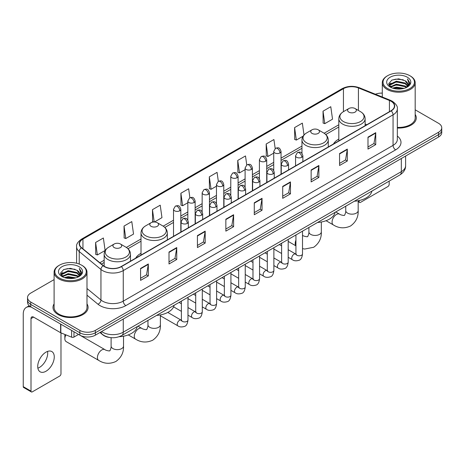 <?xml version="1.0" encoding="UTF-8"?>
<svg xmlns="http://www.w3.org/2000/svg" width="465" height="465" viewBox="0 0 465 465"><rect width="100%" height="100%" fill="white"/><g stroke="black" fill="none" stroke-linecap="round" stroke-linejoin="round"><path stroke-width="0.7" d="M141.011 253.315A19.367 11.183 0 0 0 135.693 258.162M338.811 139.116A19.367 11.183 0 0 0 333.492 143.964M109.85 337.503A10.962 6.33 180 0 1 102.91 334.916L99.975 332.492M54.097 279.61L30.742 293.09A10.962 6.33 0 0 0 27.534 297.565L27.534 302.343A10.962 6.33 0 0 0 30.742 306.819L79.846 335.166A10.962 6.33 0 0 0 95.348 335.166L438.542 137.03A10.962 6.33 0 0 0 441.75 132.548L441.75 130.165A10.962 6.33 0 0 1 438.542 134.641A10.962 6.33 0 0 0 441.75 130.165L441.75 127.776A10.962 6.33 0 0 0 438.542 123.301L415.187 109.821M27.534 297.565A10.962 6.33 0 0 0 30.742 302.041L79.846 330.388A10.962 6.33 0 0 0 95.348 330.388L95.348 332.777L438.542 134.641L95.348 332.777A10.962 6.33 0 0 1 79.846 332.777A10.962 6.33 0 0 0 95.348 332.777L95.348 335.166M30.742 302.041L30.742 304.43L79.846 332.777L30.742 304.43A10.962 6.33 0 0 1 27.534 299.954A10.962 6.33 0 0 0 30.742 304.43L30.742 306.819M54.097 303.889A17.542 10.125 0 0 0 52.998 307.412A17.542 10.125 0 0 0 58.137 314.573A17.542 10.125 0 0 0 77.254 316.77A17.542 10.125 0 0 0 88.083 307.412A17.542 10.125 0 0 0 86.99 303.889A17.542 10.125 0 0 1 88.083 307.412A17.542 10.125 0 0 1 77.254 316.77A17.542 10.125 0 0 1 58.137 314.573A17.542 10.125 0 0 1 52.998 307.412A17.542 10.125 0 0 1 54.097 303.889M390.989 101.219A11.695 6.754 180 0 1 394.413 105.991A11.695 6.754 180 0 1 390.989 110.769L121.191 266.532A11.695 6.754 180 0 1 103.346 265.631L81.631 247.729A11.695 6.754 180 0 1 79.515 243.858A11.695 6.754 180 0 1 82.944 239.08L343.443 88.681A11.695 6.754 180 0 1 358.422 87.926L389.426 100.463A11.695 6.754 180 0 1 390.989 101.219M391.193 101.097A11.985 6.923 0 0 0 389.594 100.324L358.585 87.786A11.985 6.923 0 0 0 343.234 88.565L82.735 238.964A11.985 6.923 0 0 0 81.392 247.828L103.102 265.73A11.985 6.923 0 0 0 121.4 266.654L391.193 110.885A11.985 6.923 0 0 0 391.193 101.097M140.575 268.445L140.575 280.378L148.329 275.902L148.329 263.969L140.575 268.445M140.575 278.262L146.545 274.815L148.294 264.364A2.924 1.686 -120 0 0 148.329 263.969M146.492 274.844L148.329 275.902M169.004 252.03L169.004 263.969L176.752 259.493L176.752 247.554L169.004 252.03M169.004 261.847L174.974 258.401L176.723 247.95A2.924 1.686 -120 0 0 176.752 247.554M174.921 258.43L176.752 259.493M197.427 235.616L197.427 247.554L205.181 243.079L205.181 231.14L197.427 235.616M197.427 245.439L203.397 241.992L205.152 231.541A2.924 1.686 -120 0 0 205.181 231.14M203.345 242.021L205.181 243.079M225.856 219.207L225.856 231.14L233.61 226.664L233.61 214.731L225.856 219.207M225.856 229.024L231.826 225.577L233.575 215.126A2.924 1.686 -120 0 0 233.61 214.731M231.773 225.606L233.61 226.664M367.989 137.146L367.989 149.085L375.743 144.603L375.743 132.67L367.989 137.146M367.989 146.963L373.959 143.516L375.708 133.066A2.924 1.686 -120 0 0 375.743 132.67M373.906 143.546L375.743 144.603M339.56 153.56L339.56 165.494L347.314 161.018L347.314 149.085L339.56 153.56M339.56 163.378L345.536 159.931L347.285 149.48A2.924 1.686 -120 0 0 347.314 149.085M345.483 159.96L347.314 161.018M311.137 169.969L311.137 181.908L318.885 177.432L318.885 165.494L311.137 169.969M311.137 179.786L317.107 176.34L318.856 165.889A2.924 1.686 -120 0 0 318.885 165.494M317.054 176.369L318.885 177.432M282.708 186.384L282.708 198.317L290.462 193.841L290.462 181.908L282.708 186.384M282.708 196.201L288.678 192.754L290.427 182.303A2.924 1.686 -120 0 0 290.462 181.908M288.626 192.783L290.462 193.841M254.279 202.792L254.279 214.731L262.033 210.256L262.033 198.317L254.279 202.792M254.279 212.61L260.255 209.163L262.004 198.712A2.924 1.686 -120 0 0 262.033 198.317M260.202 209.198L262.033 210.256M397.337 128.026A17.542 10.125 0 0 0 416.285 117.93A17.542 10.125 0 0 0 415.187 114.407A17.542 10.125 0 0 1 416.285 117.93A17.542 10.125 0 0 1 397.337 128.026M95.348 330.388L438.542 132.252A10.962 6.33 0 0 0 441.75 127.776M382.294 93.11A10.962 6.33 0 0 0 375.418 94.238M154.45 221.991L161.965 217.655L160.216 205.181L152.462 209.657L152.59 221.52M124.033 226.071L125.788 238.539L133.536 234.064L131.787 221.596L124.033 226.071L124.161 237.935M95.61 242.48L97.359 254.954L105.113 250.478L103.364 238.004L95.61 242.48L95.732 254.343M246.752 164.912L245.497 155.944L237.743 160.419L237.865 172.282M275.181 148.521L273.92 139.535L266.172 144.011L266.294 155.874M304.011 134.972L302.349 123.12L294.595 127.596L294.723 139.459M323.024 111.187L324.773 123.655L332.527 119.18L330.778 106.712L323.024 111.187L323.146 123.051M189.9 197.741L188.645 188.767L180.891 193.248L181.013 205.112M218.323 181.315L217.068 172.358L209.314 176.834L209.442 188.697M209.314 176.834L211.064 189.307L216.463 186.186M211.064 189.307L209.314 188.651M237.743 160.419L239.492 172.893L245.096 169.655M239.492 172.893L237.743 172.236M266.172 144.011L267.921 156.478L273.728 153.125M267.921 156.478L266.172 155.827M294.595 127.596L296.344 140.07L303.087 136.175M296.344 140.07L294.595 139.413M324.773 123.655L323.024 123.004M180.891 193.248L182.64 205.716L187.831 202.723M182.64 205.716L180.891 205.065M153.845 221.991L152.462 221.474M152.462 209.657L154.194 221.985M125.788 238.539L124.033 237.888M97.359 254.954L95.61 254.297M358.178 201.043L359.201 201.63A1.825 1.058 120 0 0 359.579 202.467A1.825 1.058 120 0 0 360.497 202.38L387.886 186.564A1.825 1.058 120 0 0 389.182 184.326L389.182 181.123M359.201 201.63L359.201 200.52M387.63 88.536A15.717 9.073 0 0 0 409.851 88.536A15.717 9.073 0 0 0 409.851 75.708L410.368 76.004A16.444 9.498 0 0 1 415.187 82.718A16.444 9.498 0 0 1 405.032 91.489A16.444 9.498 0 0 1 387.113 89.431A16.444 9.498 0 0 1 382.294 82.718A16.444 9.498 0 0 1 387.113 76.004L387.63 75.708A15.717 9.073 0 0 0 387.63 88.536M397.337 127.387A16.444 9.498 0 0 0 415.187 117.93L415.187 82.718M392.582 88.106L396.378 87.135L404.068 88.367M393.669 88.437L396.378 87.885L402.94 88.646M390.234 86.879L396.378 84.153L405.201 86.013L406.619 87.193M390.6 87.199L396.378 84.897L405.201 86.763L406.23 87.548M389.711 86.38L389.914 84.403L396.378 81.166L405.201 83.032L407.619 85.769M389.635 86.019L389.914 85.147L396.378 81.916L405.201 83.776L407.445 86.13M406.137 87.623A9.137 5.278 0 0 0 407.881 84.525A9.137 5.278 0 0 0 405.201 80.794L407.875 84.706M407.27 77.196A12.061 6.963 0 0 0 390.24 77.184A12.061 6.963 0 0 0 390.158 87.013A12.061 6.963 0 0 0 390.211 87.042A12.061 6.963 0 0 0 407.323 87.013A12.061 6.963 0 0 0 407.27 77.196M405.201 80.794L398.639 78.835L391.89 80.073L388.763 83.607L390.838 87.374M406.881 87.257L409.799 83.561L409.857 82.898L407.485 78.934L408.979 83.375L406.23 87.577M410.368 76.004L409.851 75.708A15.717 9.073 0 0 0 387.63 75.708M407.485 78.934L409.851 83.049M391.733 80.154L395.866 79.131L403.265 79.794M388.885 84.956L390.234 83.898M393.198 82.63L395.866 82.119L403.004 82.7M393.198 85.618L395.866 85.101L403.004 85.688M393.745 88.46L395.866 88.083L402.934 88.652M388.804 84.659L391.019 83.09M389.984 86.664L391.019 86.072M348.866 112.112A4.388 2.534 0 0 0 355.068 112.112A4.388 2.534 0 0 0 355.068 108.531L360.515 111.676A12.084 6.981 0 0 1 360.515 121.539A12.084 6.981 0 0 1 343.42 121.539A12.084 6.981 0 0 1 343.42 111.676C340.444 113.443 338.909 115.791 338.811 118.715A13.16 7.597 0 0 0 342.664 124.091A13.16 7.597 0 0 0 357.004 125.736A13.16 7.597 0 0 0 365.124 118.715C365.025 115.791 363.491 113.443 360.515 111.676L355.068 108.531A4.388 2.534 0 0 0 348.866 108.531A4.388 2.534 0 0 0 348.866 112.112M354.382 201.217A20.1 11.608 0 0 0 371.919 191.092M312.015 133.385A4.388 2.534 0 0 0 318.217 133.385A4.388 2.534 0 0 0 318.217 129.805L323.663 132.949A12.084 6.981 0 0 1 323.663 142.819A12.084 6.981 0 0 1 306.569 142.819A12.084 6.981 0 0 1 306.569 132.949C303.593 134.716 302.058 137.065 301.959 139.994A13.16 7.597 0 0 0 305.813 145.365A13.16 7.597 0 0 0 320.152 147.01A13.16 7.597 0 0 0 328.273 139.994C328.174 137.065 326.639 134.716 323.663 132.949L318.217 129.805A4.388 2.534 0 0 0 312.015 129.805A4.388 2.534 0 0 0 312.015 133.385M317.531 222.491A20.1 11.608 0 0 0 335.067 212.366M151.067 226.31A4.388 2.534 0 0 0 157.269 226.31A4.388 2.534 0 0 0 157.269 222.729L162.715 225.868A12.084 6.981 0 0 1 162.715 235.738A12.084 6.981 0 0 1 145.621 235.738A12.084 6.981 0 0 1 145.621 225.868C142.645 227.641 141.11 229.989 141.011 232.913A13.16 7.597 0 0 0 144.865 238.283A13.16 7.597 0 0 0 159.204 239.934A13.16 7.597 0 0 0 167.324 232.913C167.226 229.989 165.691 227.641 162.715 225.868L157.269 222.729A4.388 2.534 0 0 0 151.067 222.729A4.388 2.534 0 0 0 151.067 226.31M156.583 315.415A20.1 11.608 0 0 0 174.125 305.29M65.896 334.87A6.214 3.586 120 0 0 64.856 338.747L64.856 335.765A2.558 1.476 -60 0 1 65.112 334.55M64.856 338.747A6.214 3.586 120 0 0 66.14 341.589L98.702 360.392A6.214 3.586 -60 0 1 97.755 355.411A6.214 3.586 -60 0 1 101.812 349.936A6.214 3.586 -60 0 1 104.916 349.628C105.625 350.476 110.333 351.331 109.67 350.715C109.868 351.598 111.484 347.093 111.106 346.059A6.214 3.586 180 0 0 112.925 348.593A6.214 3.586 180 0 0 121.708 348.593A6.214 3.586 180 0 0 123.527 346.059C123.795 352.487 121.243 357.626 115.884 361.474C109.868 364.2 104.143 363.833 98.702 360.392M114.216 247.583A4.388 2.534 0 0 0 120.418 247.583A4.388 2.534 0 0 0 120.418 244.003L125.864 247.148A12.084 6.981 0 0 1 125.864 257.017A12.084 6.981 0 0 1 108.769 257.017A12.084 6.981 0 0 1 108.769 247.148C105.793 248.915 104.259 251.263 104.16 254.192A13.16 7.597 0 0 0 108.014 259.563A13.16 7.597 0 0 0 122.353 261.208A13.16 7.597 0 0 0 130.473 254.192C130.374 251.263 128.84 248.915 125.864 247.148L120.418 244.003A4.388 2.534 0 0 0 114.216 244.003A4.388 2.534 0 0 0 114.216 247.583M119.104 336.73A20.1 11.608 0 0 0 137.274 326.564M47.552 351.412A11.695 6.754 -60 0 1 39.432 367.455A11.695 6.754 -60 0 1 37.868 368.187M45.989 371.244A11.695 6.754 120 0 0 53.632 360.939A11.695 6.754 120 0 0 51.842 351.563A11.695 6.754 120 0 0 45.989 352.145A11.695 6.754 120 0 0 38.351 362.45A11.695 6.754 120 0 0 40.141 371.82A11.695 6.754 120 0 0 45.989 371.244M73.964 331.772L73.964 337.067L78.55 334.416M31.289 307.132A14.618 8.44 -120 0 0 26.278 307.435A14.618 8.44 -120 0 0 23.25 314.125L23.25 386.642L31.004 391.117L31.004 318.606A3.656 2.11 60 0 1 31.76 316.932A3.656 2.11 60 0 1 33.585 317.113L60.607 332.713L60.607 324.059M31.004 391.117A1.825 1.058 120 0 0 31.382 391.954L23.628 387.479A1.825 1.058 -60 0 1 23.25 386.642M31.382 391.954A1.825 1.058 120 0 0 32.294 391.861L59.689 376.046A1.825 1.058 120 0 0 60.979 373.808L60.979 332.882M73.964 337.067A1.825 1.058 180 0 1 71.627 337.183L60.851 332.83A1.825 1.058 180 0 1 60.607 332.713M59.427 278.018A15.717 9.073 0 0 0 81.654 278.018A15.717 9.073 0 0 0 81.654 265.19L82.171 265.486A16.444 9.498 0 0 1 86.99 272.199A16.444 9.498 0 0 1 76.835 280.976A16.444 9.498 0 0 1 58.916 278.913A16.444 9.498 0 0 1 54.097 272.199A16.444 9.498 0 0 1 58.91 265.486L59.427 265.19A15.717 9.073 0 0 0 59.427 278.018M54.097 272.199L54.097 307.412A16.444 9.498 0 0 0 58.916 314.125A16.444 9.498 0 0 0 76.835 316.188A16.444 9.498 0 0 0 86.99 307.412L86.99 272.199M64.385 277.593L68.175 276.623L75.865 277.855M65.472 277.925L68.175 277.367L74.743 278.134M62.031 276.361L68.175 273.635L77.004 275.501L78.422 276.675M62.397 276.687L68.175 274.385L77.004 276.245L78.027 277.03M61.514 275.867L61.717 273.885L68.175 270.653L77.004 272.513L79.416 275.257M61.432 275.501L61.717 274.629L68.175 271.397L77.004 273.263L79.248 275.611M77.934 277.105A9.137 5.278 0 0 0 79.678 274.007A9.137 5.278 0 0 0 77.004 270.275L79.672 274.187M79.067 266.683A12.061 6.963 0 0 0 62.043 266.666A12.061 6.963 0 0 0 61.961 276.501A12.061 6.963 0 0 0 62.014 276.53A12.061 6.963 0 0 0 79.12 276.501A12.061 6.963 0 0 0 79.067 266.683M77.004 270.275L70.436 268.317L63.693 269.56L60.566 273.094L62.636 276.861M78.684 276.739L81.596 273.042L81.654 272.38L79.283 268.421L80.776 272.856L78.033 277.064M82.171 265.486L81.654 265.19A15.717 9.073 0 0 0 59.427 265.19M79.283 268.421L81.654 272.531M63.536 269.636L67.663 268.619L75.068 269.281M60.683 274.437L62.031 273.379M65.001 272.118L67.663 271.601L74.801 272.188M65.001 275.1L67.663 274.582L74.801 275.17M65.548 277.942L67.663 277.57L74.731 278.134M60.607 274.147L62.816 272.571M61.781 276.152L62.816 275.553M101.603 331.557A14.618 8.44 0 0 0 102.585 332.179A14.618 8.44 0 0 0 123.26 332.179L401.324 171.643A14.618 8.44 0 0 0 405.608 165.674C405.713 169.301 403.783 172.405 399.813 174.985L121.749 335.527A7.312 4.22 60 0 0 123.26 332.179L123.26 319.054M401.324 158.513L401.324 171.643A7.312 4.22 60 0 1 399.813 174.985M101.01 331.894A7.312 4.888 129.5 0 0 102.288 334.271L100.068 332.44M438.542 137.03L438.542 132.252M79.846 335.166L79.846 330.388M397.337 136.071A18.275 10.55 180 0 1 395.639 149.858L125.846 305.621A3.656 2.11 60 0 1 123.26 301.146L393.059 145.382A14.618 8.44 0 0 0 397.337 139.413L397.337 108.857A14.618 8.44 180 0 1 393.059 114.826A3.656 2.11 -120 0 0 391.193 110.885M125.846 305.621A18.275 10.55 180 0 1 100.004 305.621A18.275 10.55 180 0 1 97.952 304.215L86.99 295.17M103.102 265.73A3.656 2.447 129.5 0 0 100.946 269.462L100.946 300.018A14.618 8.44 0 0 0 102.585 301.146A14.618 8.44 0 0 0 123.26 301.146L123.26 270.589A14.618 8.44 180 0 1 100.946 269.462L79.236 251.559A14.618 8.44 180 0 1 76.591 246.723L76.591 263.231M397.337 108.857C397.825 106.572 396.145 104.026 392.297 101.219L390.379 100.283A3.656 1.709 112 0 0 389.594 100.324M390.379 100.283L359.369 87.751C353.319 85.607 347.57 85.915 342.13 88.681A3.656 2.11 60 0 1 343.234 88.565M82.735 238.964A3.656 2.11 -120 0 0 81.631 239.08C77.835 241.806 76.161 244.352 76.591 246.723M81.392 247.828A3.656 2.447 129.5 0 0 79.236 251.559L79.236 264.044M359.369 87.751A3.656 1.709 112 0 0 358.585 87.786M121.4 266.654A3.656 2.11 60 0 1 123.26 270.589L393.059 114.826L393.059 145.382A3.656 2.11 60 0 0 395.639 149.858M86.99 288.509L100.946 300.018A3.656 2.447 -50.5 0 1 97.952 304.215M82.944 239.08L82.944 248.81M389.426 100.463L389.426 111.67M358.422 87.926L358.422 110.467M366.798 124.736L365.124 124.056M343.443 88.681L343.443 111.658M338.811 124.777L324.146 133.246M301.959 146.056L281.04 158.135M273.728 162.355L266.724 166.4M259.412 170.62L252.408 174.666M245.096 178.886L238.092 182.931M230.78 187.151L223.775 191.196M216.463 195.416L209.453 199.462M202.147 203.682L195.137 207.727M187.831 211.947L180.821 215.993M173.515 220.212L163.198 226.164M141.011 238.975L126.346 247.444M104.16 260.255L99.841 262.742M254.279 203.17L262.004 198.712M282.708 186.761L290.427 182.303M311.137 170.347L318.856 165.889M339.56 153.938L347.285 149.48M367.989 137.524L375.708 133.066M225.856 219.585L233.575 215.126M197.427 235.999L205.152 231.541M169.004 252.408L176.723 247.95M140.575 268.822L148.294 264.364M358.178 200.735L358.178 210.581A6.214 3.586 180 0 1 356.359 213.121A6.214 3.586 180 0 1 347.576 213.121A6.214 3.586 180 0 1 345.751 210.581C346.129 211.621 344.519 216.126 344.321 215.243C344.983 215.853 340.275 214.999 339.566 214.156L335.771 211.964M358.178 210.581C358.445 217.016 355.894 222.154 350.529 226.002C344.519 228.722 338.793 228.362 333.353 224.915A6.214 3.586 -60 0 1 332.399 219.939A6.214 3.586 -60 0 1 336.462 214.464A6.214 3.586 -60 0 1 339.566 214.156M321.327 222.008L321.327 231.861A6.214 3.586 180 0 1 319.507 234.395A6.214 3.586 180 0 1 310.725 234.395A6.214 3.586 180 0 1 308.9 231.861C309.277 232.895 307.667 237.4 307.47 236.516C308.132 237.133 303.424 236.278 302.715 235.43L302.512 235.313A6.214 3.586 -60 0 1 302.715 235.43M295.932 245.712A6.214 3.586 -60 0 1 295.932 240.161M160.379 314.927L160.379 324.779A6.214 3.586 180 0 1 158.559 327.319A6.214 3.586 180 0 1 149.777 327.319A6.214 3.586 180 0 1 147.957 324.779C148.335 325.82 146.719 330.324 146.522 329.441C147.184 330.051 142.476 329.197 141.767 328.354L137.971 326.163M160.379 324.779C160.646 331.214 158.094 336.352 152.735 340.2C146.719 342.92 140.994 342.56 135.553 339.113A6.214 3.586 -60 0 1 134.606 334.137A6.214 3.586 -60 0 1 138.663 328.662A6.214 3.586 -60 0 1 141.767 328.354M301.808 157.275A3.656 2.11 0 0 0 302.878 155.781C301.396 151.09 299.954 152.026 297.397 152.613A3.656 2.11 60 0 1 299.222 152.799A3.656 2.11 -120 0 1 301.808 157.275A3.656 2.11 0 0 1 296.635 157.275A3.656 2.11 0 0 1 295.566 155.781L297.397 152.613M288.195 257.296L292.409 259.732A3.29 1.901 -60 0 1 291.904 257.093A3.29 1.901 -60 0 1 294.054 254.192A3.29 1.901 -60 0 1 294.2 254.117A3.29 1.901 -60 0 1 295.699 254.03L288.195 249.699M296.124 254.361L295.827 254.605L295.932 253.896A3.29 1.901 -0 0 0 296.897 255.239A3.29 1.901 -0 0 0 301.396 255.32A3.29 1.901 -0 0 0 302.512 253.896C302.058 257.715 300.878 259.848 298.96 260.295C296.217 261.132 294.031 260.941 292.409 259.732M287.492 165.54A3.656 2.11 0 0 0 288.562 164.046C287.079 159.361 285.638 160.291 283.08 160.884A3.656 2.11 60 0 1 284.906 161.064A3.656 2.11 -120 0 1 287.492 165.54A3.656 2.11 0 0 1 282.319 165.54A3.656 2.11 0 0 1 281.249 164.046L283.08 160.884M273.879 265.562L278.093 267.997A3.29 1.901 -60 0 1 277.588 265.358A3.29 1.901 -60 0 1 279.738 262.458A3.29 1.901 -60 0 1 279.884 262.382A3.29 1.901 -60 0 1 281.383 262.295L273.879 257.965M281.802 262.626L281.511 262.87L281.616 262.161A3.29 1.901 -0 0 0 282.581 263.504A3.29 1.901 -0 0 0 287.079 263.585A3.29 1.901 -0 0 0 288.195 262.161C287.742 265.98 286.562 268.113 284.644 268.561C281.895 269.398 279.715 269.212 278.093 267.997M273.17 173.805A3.656 2.11 0 0 0 274.245 172.312C272.757 167.627 271.316 168.557 268.758 169.15A3.656 2.11 60 0 1 270.589 169.33A3.656 2.11 -120 0 1 273.17 173.805A3.656 2.11 0 0 1 268.003 173.805A3.656 2.11 0 0 1 266.933 172.312L268.758 169.15M259.563 273.827L263.777 276.262A3.29 1.901 -60 0 1 263.271 273.623A3.29 1.901 -60 0 1 265.422 270.729A3.29 1.901 -60 0 1 265.567 270.647A3.29 1.901 -60 0 1 267.067 270.566L259.563 266.23M267.485 270.897L267.195 271.136L267.299 270.427A3.29 1.901 -0 0 0 268.264 271.769A3.29 1.901 -0 0 0 272.763 271.851A3.29 1.901 -0 0 0 273.879 270.427C273.426 274.245 272.246 276.379 270.328 276.826C267.578 277.663 265.393 277.477 263.777 276.262M258.854 182.071A3.656 2.11 0 0 0 259.929 180.577C258.441 175.892 257 176.822 254.442 177.415A3.656 2.11 60 0 1 256.273 177.595A3.656 2.11 -120 0 1 258.854 182.071A3.656 2.11 0 0 1 253.687 182.071A3.656 2.11 0 0 1 252.617 180.577L254.442 177.415M245.247 282.092L249.461 284.528A3.29 1.901 -60 0 1 248.955 281.889A3.29 1.901 -60 0 1 251.106 278.994A3.29 1.901 -60 0 1 251.251 278.913A3.29 1.901 -60 0 1 252.745 278.831L245.247 274.495M253.169 279.163L252.879 279.401L252.983 278.692A3.29 1.901 -0 0 0 253.948 280.035A3.29 1.901 -0 0 0 258.447 280.116A3.29 1.901 -0 0 0 259.563 278.692C259.11 282.511 257.93 284.644 256.012 285.092C253.262 285.929 251.077 285.743 249.461 284.528M244.538 190.336A3.656 2.11 0 0 0 245.607 188.842C244.125 184.157 242.684 185.087 240.126 185.68A3.656 2.11 60 0 1 241.957 185.861A3.656 2.11 -120 0 1 244.538 190.336A3.656 2.11 0 0 1 239.37 190.336A3.656 2.11 0 0 1 238.301 188.842L240.126 185.68M230.925 290.358L235.145 292.793A3.29 1.901 -60 0 1 234.639 290.154A3.29 1.901 -60 0 1 236.784 287.26A3.29 1.901 -60 0 1 236.935 287.178A3.29 1.901 -60 0 1 238.429 287.097L230.925 282.761M238.853 287.428L238.562 287.672L238.667 286.957A3.29 1.901 -0 0 0 239.632 288.3A3.29 1.901 -0 0 0 244.131 288.381A3.29 1.901 -0 0 0 245.247 286.957C244.793 290.776 243.608 292.909 241.695 293.357C238.946 294.194 236.761 294.008 235.145 292.793M230.222 198.602A3.656 2.11 0 0 0 231.291 197.108C229.809 192.423 228.367 193.353 225.81 193.946A3.656 2.11 60 0 1 227.641 194.126A3.656 2.11 -120 0 1 230.222 198.602A3.656 2.11 0 0 1 225.054 198.602A3.656 2.11 0 0 1 223.985 197.108L225.81 193.946M216.609 298.623L220.823 301.058A3.29 1.901 -60 0 1 220.323 298.42A3.29 1.901 -60 0 1 222.468 295.525A3.29 1.901 -60 0 1 222.613 295.444A3.29 1.901 -60 0 1 224.113 295.362L216.609 291.026M224.537 295.694L224.246 295.938L224.351 295.223A3.29 1.901 -0 0 0 225.31 296.565A3.29 1.901 -0 0 0 229.815 296.647A3.29 1.901 -0 0 0 230.925 295.223C230.477 299.042 229.292 301.18 227.379 301.622C224.63 302.459 222.444 302.273 220.823 301.058M215.905 206.867A3.656 2.11 0 0 0 216.975 205.373C215.493 200.688 214.051 201.618 211.494 202.211A3.656 2.11 60 0 1 213.319 202.391A3.656 2.11 -120 0 1 215.905 206.867A3.656 2.11 0 0 1 210.738 206.867A3.656 2.11 0 0 1 209.669 205.373L211.494 202.211M202.292 306.888L206.506 309.324A3.29 1.901 -60 0 1 206.007 306.685A3.29 1.901 -60 0 1 208.151 303.79A3.29 1.901 -60 0 1 208.297 303.709A3.29 1.901 -60 0 1 209.796 303.628L202.292 299.291M210.221 303.959L209.924 304.203L210.035 303.488A3.29 1.901 -0 0 0 210.994 304.831A3.29 1.901 -0 0 0 215.498 304.912A3.29 1.901 -0 0 0 216.609 303.488C216.161 307.313 214.975 309.446 213.063 309.893C210.314 310.725 208.128 310.539 206.506 309.324M201.589 215.132A3.656 2.11 0 0 0 202.659 213.638C201.176 208.954 199.735 209.884 197.177 210.476A3.656 2.11 60 0 1 199.003 210.657A3.656 2.11 -120 0 1 201.589 215.132A3.656 2.11 0 0 1 196.422 215.132A3.656 2.11 0 0 1 195.352 213.638L197.177 210.476M187.976 315.154L192.19 317.589A3.29 1.901 -60 0 1 191.685 314.95A3.29 1.901 -60 0 1 193.835 312.056A3.29 1.901 -60 0 1 193.981 311.974A3.29 1.901 -60 0 1 195.48 311.893L187.976 307.557M195.905 312.224L195.608 312.468L195.713 311.753A3.29 1.901 -0 0 0 196.678 313.096A3.29 1.901 -0 0 0 201.182 313.183A3.29 1.901 -0 0 0 202.292 311.753C201.845 315.578 200.659 317.711 198.747 318.159C195.998 318.99 193.812 318.804 192.19 317.589M187.273 223.398A3.656 2.11 0 0 0 188.342 221.904C186.86 217.219 185.419 218.155 182.861 218.742A3.656 2.11 60 0 1 184.686 218.922A3.656 2.11 -120 0 1 187.273 223.398A3.656 2.11 0 0 1 182.106 223.398A3.656 2.11 0 0 1 181.036 221.904L182.861 218.742M160.379 315.752L177.874 325.855A3.29 1.901 -60 0 1 177.368 323.222A3.29 1.901 -60 0 1 179.519 320.321A3.29 1.901 -60 0 1 179.664 320.24A3.29 1.901 -60 0 1 181.164 320.158L167.784 312.434M181.588 320.49L181.292 320.734L181.397 320.025A3.29 1.901 -0 0 0 182.361 321.367A3.29 1.901 -0 0 0 186.866 321.449A3.29 1.901 -0 0 0 187.976 320.025C187.529 323.843 186.343 325.977 184.431 326.424C181.681 327.255 179.496 327.069 177.874 325.855M279.971 152.933A3.656 2.11 0 0 0 281.04 151.439C279.558 146.754 278.117 147.684 275.559 148.277A3.656 2.11 60 0 1 277.384 148.457A3.656 2.11 -120 0 1 279.971 152.933A3.656 2.11 0 0 1 274.803 152.933A3.656 2.11 0 0 1 273.728 151.439L275.559 148.277M265.655 161.198A3.656 2.11 0 0 0 266.724 159.704C265.242 155.019 263.8 155.949 261.243 156.542A3.656 2.11 60 0 1 263.068 156.722A3.656 2.11 -120 0 1 265.655 161.198A3.656 2.11 0 0 1 260.481 161.198A3.656 2.11 0 0 1 259.412 159.704L261.243 156.542M251.338 169.463A3.656 2.11 0 0 0 252.408 167.97C250.926 163.285 249.484 164.215 246.927 164.808A3.656 2.11 60 0 1 248.752 164.988A3.656 2.11 -120 0 1 251.338 169.463A3.656 2.11 0 0 1 246.165 169.463A3.656 2.11 0 0 1 245.096 167.97L246.927 164.808M237.016 177.729A3.656 2.11 0 0 0 238.092 176.235C236.604 171.55 235.162 172.48 232.605 173.073A3.656 2.11 60 0 1 234.436 173.253A3.656 2.11 -120 0 1 237.016 177.729A3.656 2.11 0 0 1 231.849 177.729A3.656 2.11 0 0 1 230.78 176.235L232.605 173.073M222.7 185.994A3.656 2.11 0 0 0 223.775 184.5C222.287 179.816 220.846 180.745 218.288 181.338A3.656 2.11 60 0 1 220.119 181.519A3.656 2.11 -120 0 1 222.7 185.994A3.656 2.11 0 0 1 217.533 185.994A3.656 2.11 0 0 1 216.463 184.5L218.288 181.338M208.384 194.26A3.656 2.11 0 0 0 209.453 192.766C207.971 188.081 206.53 189.011 203.972 189.604A3.656 2.11 60 0 1 205.803 189.784A3.656 2.11 -120 0 1 208.384 194.26A3.656 2.11 0 0 1 203.217 194.26A3.656 2.11 0 0 1 202.147 192.766L203.972 189.604M194.068 202.525A3.656 2.11 0 0 0 195.137 201.031C193.655 196.346 192.214 197.276 189.656 197.869A3.656 2.11 60 0 1 191.487 198.049A3.656 2.11 -120 0 1 194.068 202.525A3.656 2.11 0 0 1 188.9 202.525A3.656 2.11 0 0 1 187.831 201.031L189.656 197.869M179.752 210.79A3.656 2.11 0 0 0 180.821 209.297C179.339 204.612 177.897 205.547 175.34 206.135A3.656 2.11 60 0 1 177.165 206.315A3.656 2.11 -120 0 1 179.752 210.79A3.656 2.11 0 0 1 174.584 210.79A3.656 2.11 0 0 1 173.515 209.297L175.34 206.135M31.004 318.606L33.585 317.113M60.851 324.198L60.851 332.83M71.627 337.183L71.627 330.417M121.749 335.527C115.866 338.485 109.984 338.485 104.102 335.527L102.288 334.271M405.608 165.674L405.608 156.042M342.13 88.681L81.631 239.08M338.811 127.003L325.785 134.525M301.959 148.283L281.04 160.355M273.728 164.575L266.724 168.621M259.412 172.841L252.408 176.886M245.096 181.106L238.092 185.151M230.78 189.377L223.775 193.423M216.463 197.642L209.453 201.688M202.147 205.908L195.137 209.953M187.831 214.173L180.821 218.219M173.515 222.439L164.837 227.449M141.011 241.201L127.985 248.723M104.16 262.475L101.428 264.056M359.579 202.467L358.178 201.659M389.606 86.252L389.606 85.647M382.294 97.016L382.294 82.718M333.353 224.915L326.058 220.706M365.124 125.701L365.124 118.715M338.811 140.895L338.811 118.715M348.866 108.531L343.42 111.676M345.751 206.198L345.751 210.581M321.327 231.861C321.594 238.289 319.042 243.428 313.677 247.275L304.738 249.037L302.512 248.647M295.932 245.863L288.195 241.393M328.273 146.975L328.273 139.994M301.959 153.357L301.959 139.994M312.015 129.805L306.569 132.949M308.9 227.472L308.9 231.861M135.553 339.113L128.264 334.905M167.324 239.899L167.324 232.913M141.011 255.087L141.011 232.913M151.067 222.729L145.621 225.868M147.957 320.397L147.957 324.779M123.527 336.207L123.527 346.059M130.473 261.173L130.473 254.192M104.16 266.23L104.16 254.192M114.216 244.003L108.769 247.148M104.916 349.628L80.247 335.387M111.106 337.66L111.106 346.059M296.368 254.297L295.699 254.03M302.512 231.163L302.512 253.896M302.878 161.64L302.878 155.781M281.616 253.501L273.879 249.031M295.932 234.965L295.932 253.896M295.566 165.86L295.566 155.781M281.616 245.904L279.302 244.567M282.052 262.562L281.383 262.295M288.195 239.429L288.195 262.161M288.562 169.905L288.562 164.046M267.299 261.766L259.563 257.296M281.616 243.23L281.616 262.161M281.249 174.125L281.249 164.046M267.299 254.169L264.986 252.832M267.73 270.828L267.067 270.566M273.879 247.694L273.879 270.427M274.245 178.171L274.245 172.312M252.983 270.031L245.247 265.562M267.299 251.495L267.299 270.427M266.933 182.39L266.933 172.312M252.983 262.434L250.664 261.098M253.413 279.093L252.745 278.831M259.563 255.959L259.563 278.692M259.929 186.436L259.929 180.577M238.667 278.297L230.925 273.827M252.983 259.761L252.983 278.692M252.617 190.656L252.617 180.577M238.667 270.7L236.348 269.363M239.097 287.358L238.429 287.097M245.247 264.225L245.247 286.957M245.607 194.701L245.607 188.842M224.351 286.562L216.609 282.092M238.667 268.026L238.667 286.957M238.301 198.921L238.301 188.842M224.351 278.965L222.032 277.628M224.781 295.624L224.113 295.362M230.925 272.49L230.925 295.223M231.291 202.967L231.291 197.108M210.035 294.827L202.292 290.358M224.351 276.291L224.351 295.223M223.985 207.187L223.985 197.108M210.035 287.231L207.716 285.894M210.465 303.889L209.796 303.628M216.609 280.755L216.609 303.488M216.975 211.232L216.975 205.373M195.713 303.093L187.976 298.623M210.035 284.557L210.035 303.488M209.669 215.452L209.669 205.373M195.713 295.496L193.399 294.159M196.149 312.154L195.48 311.893M202.292 289.021L202.292 311.753M202.659 219.497L202.659 213.638M181.397 311.358L173.602 306.853M195.713 292.822L195.713 311.753M195.352 223.717L195.352 213.638M181.397 303.761L179.083 302.424M181.832 320.42L181.164 320.158M187.976 297.292L187.976 320.025M188.342 227.763L188.342 221.904M181.397 301.088L181.397 320.025M181.036 231.983L181.036 221.904M281.04 174.247L281.04 151.439M273.728 170.446L273.728 151.439M266.724 182.513L266.724 159.704M259.412 178.711L259.412 159.704M252.408 190.778L252.408 167.97M245.096 186.977L245.096 167.97M238.092 199.043L238.092 176.235M230.78 195.242L230.78 176.235M223.775 207.309L223.775 184.5M216.463 203.507L216.463 184.5M209.453 215.574L209.453 192.766M202.147 211.773L202.147 192.766M195.137 223.839L195.137 201.031M187.831 220.038L187.831 201.031M180.821 232.105L180.821 209.297M173.515 236.325L173.515 209.297M26.278 307.435L29.237 305.726M61.403 275.739L61.403 275.129"/></g></svg>
